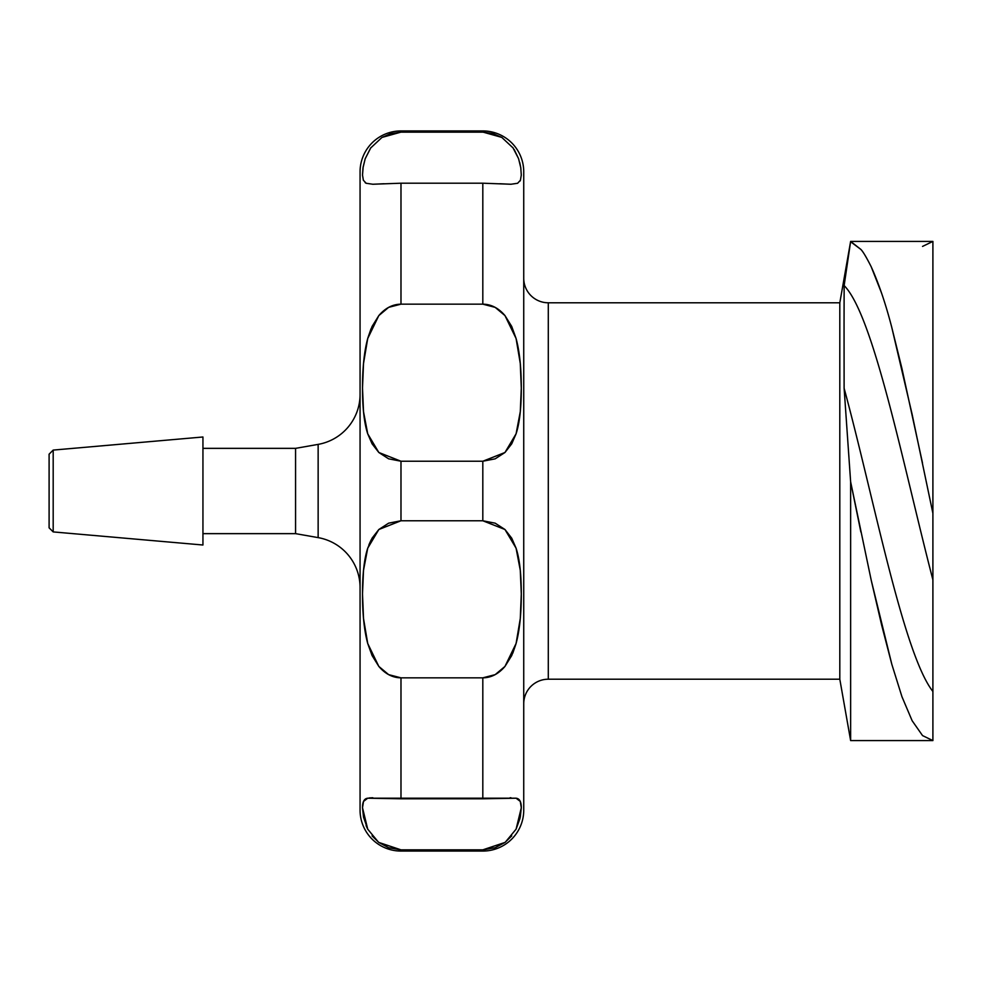 <?xml version="1.0" encoding="UTF-8"?>
<svg xmlns="http://www.w3.org/2000/svg" width="982" height="982" viewBox="0 0 982 982"><rect width="100%" height="100%" fill="white"/><g stroke="black" fill="none" stroke-linecap="round" stroke-linejoin="round"><path stroke-width="1.47" d="M318.143 537.62A50.733 50.733 0 0 1 360.063 587.58A50.733 50.733 0 0 0 318.143 537.62L318.143 444.38L295.57 448.357L295.57 533.643L318.143 537.62L295.57 533.643L295.57 448.357L202.943 448.357L295.57 448.357L318.143 444.38A50.733 50.733 0 0 0 360.063 394.42A50.733 50.733 0 0 1 318.143 444.38L318.143 537.62M202.943 533.643L295.57 533.643L202.943 533.643M53.188 450.087L53.188 531.913L202.943 545.01L202.943 436.99L53.188 450.087L49.1 454.175L49.1 527.825L53.188 531.913L53.188 450.087L202.943 436.99L202.943 545.01L53.188 531.913L49.1 527.825L49.1 454.175L53.188 450.087M483.205 132.165L501.741 137.382M514.151 149.473L518.594 158.716L520.791 167.836L521.282 175.066L520.435 180.209L517.612 183.278L510.959 184.248L517.6 183.278L510.959 184.248L482.813 183.204L400.987 183.204L372.841 184.248L366.2 183.278L363.365 180.234L362.518 175.041L362.996 167.861L365.181 158.777L370.84 147.73M519.736 162.546L520.804 167.91M520.435 180.234L517.612 183.278L510.959 184.248L499.703 183.744M520.043 181.032L520.411 180.283M365.157 182.664L366.102 183.241M363.119 167.112L365.181 158.777L370.607 148.049L381.973 137.431L400.852 132.165M365.206 158.716L370.619 148.036L365.206 158.716M871.243 580.337L891.816 664.286L901.955 696.729L912.143 720.727L922.54 735.592L932.9 740.588L932.9 691.488L932.9 740.588L922.54 735.592L912.143 720.727L901.955 696.729L891.816 664.286L881.64 625.055L871.243 580.337L850.633 481.843L850.633 740.588L932.9 740.588L850.633 740.588L839.806 679.213L850.633 740.588L850.633 481.843L844.115 388.246L844.054 323.937L844.139 285.566L850.633 241.412L839.806 302.787L839.806 679.213L548.287 679.213L839.806 679.213L839.806 302.787L548.287 302.787L548.287 679.213A24.55 24.55 0 0 0 523.737 703.763M381.961 137.443L390.689 133.626L400.987 132.165L400.987 130.937A40.913 40.913 0 0 0 360.063 171.85L360.063 810.15A40.913 40.913 0 0 0 400.987 851.063L400.987 849.835L378.831 842.446L372.068 835.878M366.09 825.629L367.71 829.152L363.524 817.122L362.505 807.744L363.512 801.435L367.71 798.206L400.987 798.796L400.987 677.838C392.628 677.74 385.251 673.947 378.831 666.422L372.068 655.534L367.722 643.505L363.524 618.574L362.505 593.865L363.512 570.333L367.71 548.226L372.068 538.185L378.831 529.507L400.987 520.767L400.987 461.233L378.831 452.493L372.068 443.803L367.722 433.811L363.524 411.753L362.505 388.025L363.512 363.512L367.71 338.545L372.068 326.454L378.831 315.578C385.239 308.066 392.628 304.26 400.987 304.162L400.987 183.204L400.987 304.162L482.813 304.162C491.172 304.26 498.549 308.053 504.969 315.578L511.732 326.466L516.078 338.495L520.276 363.426L521.295 388.135L520.288 411.667L516.09 433.774L511.732 443.815L504.969 452.493L482.813 461.233L482.813 520.767L504.969 529.507L511.732 538.197L516.078 548.189L520.276 570.247L521.295 593.975L520.288 618.488L516.09 643.456L511.732 655.546L504.969 666.422C498.561 673.934 491.172 677.74 482.813 677.838L482.813 798.796L516.078 798.206L520.276 801.41L521.295 807.781L520.288 817.073L516.09 829.152L519.981 818.448M384.072 183.744L372.841 184.248L366.2 183.278L363.365 180.234L362.518 175.103M511.732 835.891L504.969 842.446L482.813 849.835L400.987 849.835L400.987 851.063L482.813 851.063L400.987 851.063A40.913 40.913 0 0 1 360.063 810.15M482.813 183.204L482.813 304.162L482.813 183.204L400.987 183.204M523.737 810.15A40.913 40.913 0 0 1 482.813 851.063L482.813 849.835L482.813 851.063A40.913 40.913 0 0 0 523.737 810.15L523.737 171.85A40.913 40.913 0 0 0 482.813 130.937L482.813 132.165L482.813 130.937A40.913 40.913 0 0 1 523.737 171.85L523.737 177.988M512.948 147.717L518.594 158.716L520.791 167.836L521.282 175.066L520.435 180.209M860.87 532.023L850.633 481.843L844.115 388.246L844.054 323.937L844.139 285.566L850.633 241.412L860.797 249.367C862.773 251.183 866.234 256.965 871.194 266.736C878.853 283.712 885.715 303.941 891.779 327.411L912.082 414.122L932.9 513.341L932.9 241.412L922.54 246.408M360.063 171.85A40.913 40.913 0 0 1 400.987 130.937L400.987 132.165L482.813 132.165L493.099 133.626L501.839 137.443L513.181 148.036M400.987 132.165L482.813 132.165M400.987 461.233L400.987 520.767L482.813 520.767L482.813 461.233L400.987 461.233L388.639 458.827L378.831 452.493L367.71 433.798C364.236 423.267 362.505 407.996 362.505 388.025C362.505 367.784 364.236 351.286 367.71 338.545L378.807 315.603L388.639 307.354L400.987 304.162L482.813 304.162L495.161 307.366L504.969 315.578L516.078 338.495C519.564 351.261 521.295 367.808 521.295 388.135C521.295 408.033 519.564 423.242 516.09 433.774L504.969 452.493L495.161 458.827L482.813 461.233L400.914 461.233M504.957 666.447L495.161 674.646L482.813 677.838L400.987 677.838L400.987 798.796L482.813 798.796L482.813 677.838L400.987 677.838L388.639 674.634L378.831 666.422L367.722 643.505C364.236 630.739 362.505 614.192 362.505 593.865C362.505 573.967 364.236 558.758 367.71 548.226L363.794 567.645M932.9 513.341L932.9 579.871C903.317 465.812 873.722 315.455 844.139 285.566C873.722 315.455 903.317 465.812 932.9 579.871L932.9 691.488C903.305 653.779 873.71 497.309 844.115 388.246C873.71 497.309 903.305 653.779 932.9 691.488L932.9 241.412L850.633 241.412L839.806 302.787L548.287 302.787L548.287 679.213M504.957 842.458L495.161 847.712L483.144 849.835M366.102 825.653L367.722 829.176L362.505 807.744C362.505 801.754 364.236 798.575 367.71 798.206L516.078 798.206C519.564 798.562 521.295 801.754 521.295 807.781L516.09 829.152L505.374 842.139M504.969 666.422L516.09 643.456C519.564 630.714 521.295 614.216 521.295 593.975C521.295 574.004 519.564 558.733 516.078 548.189L504.969 529.507L495.161 523.173L482.813 520.767L400.914 520.767L388.639 523.173L378.831 529.507L367.71 548.214M512.776 653.202L516.016 643.762M516.115 643.394L520.006 621.446M517.907 346.229L516.115 338.606M371.024 328.798L367.784 338.238M367.685 338.606L363.794 360.554M365.832 426.875L366.102 428.017M371.11 539.94L368.913 544.826M365.893 635.771L366.028 636.385M372.841 797.752L369.183 797.936M367.722 798.206L363.524 801.41M378.5 842.2L367.722 829.176M400.656 849.835L388.639 847.712L378.831 842.446M363.168 166.793L362.518 175.041M523.737 278.237A24.55 24.55 0 0 0 548.287 302.787M482.813 849.835L400.987 849.835M518.115 634.642L519.981 621.606M512.788 653.153L516.078 643.505M365.783 555.395L363.806 567.498M365.685 347.358L363.819 360.394M371.012 328.847L367.722 338.495M517.71 345.32L516.127 338.643M850.633 241.756L860.797 249.367C863.018 251.576 866.48 257.358 871.194 266.736L881.541 293.004M891.779 327.411L901.869 368.238L922.503 463.062M400.987 130.937L482.813 130.937M510.959 797.752L510.1 797.752"/></g></svg>
